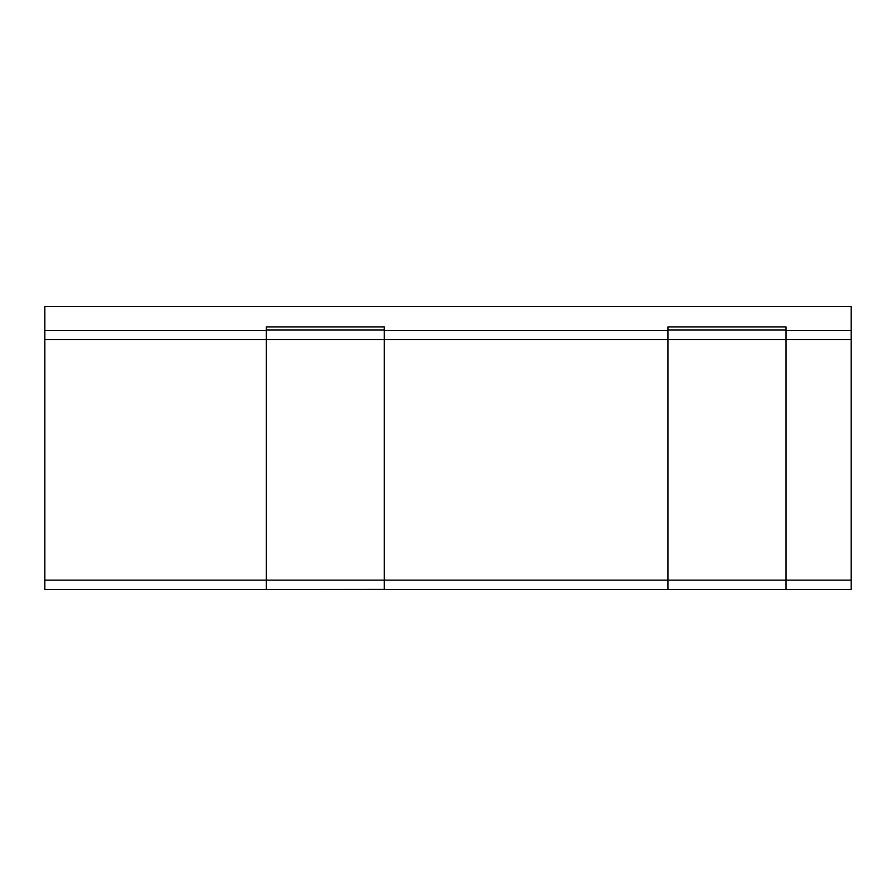 <?xml version="1.0" encoding="UTF-8"?>
<svg xmlns="http://www.w3.org/2000/svg" width="896" height="896" viewBox="0 0 896 896"><rect width="100%" height="100%" fill="white"/><g stroke="black" fill="none" stroke-linecap="round" stroke-linejoin="round"><path stroke-width="1.34" d="M785.982 330.411L851.2 330.411L851.2 589.568L384.317 589.568L384.317 330.411L668.002 330.411L668.002 589.557L785.982 589.568L785.982 326.883L668.002 326.883L668.002 330.03L785.982 330.03M384.317 330.411L384.317 326.883L266.336 326.883L266.336 589.568L384.317 589.445M266.336 330.411L44.8 330.411L44.8 589.568L384.317 589.568M668.002 326.883L668.002 330.411M851.2 330.411L851.2 306.432L44.8 306.432L44.8 330.411M384.317 330.03L266.336 330.03M851.2 580.126L44.8 580.126M851.2 339.472L44.8 339.472M785.982 589.568L668.002 589.568L785.982 589.568"/></g></svg>
